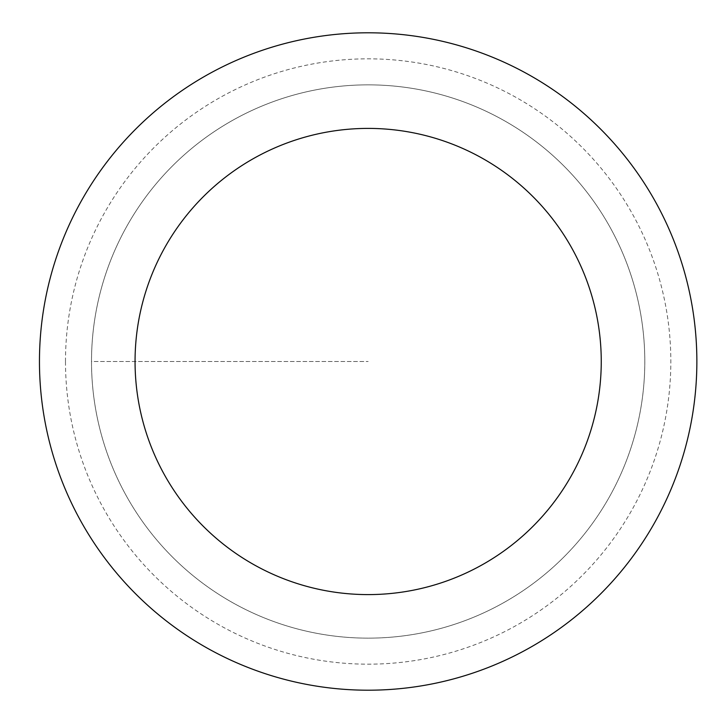 <?xml version="1.0" encoding="UTF-8"?>
<svg xmlns="http://www.w3.org/2000/svg" width="723" height="723" viewBox="0 0 723 723"><rect width="100%" height="100%" fill="white"/><g stroke="black" fill="none" stroke-linecap="round" stroke-linejoin="round"><path stroke-width="0.54" stroke-dasharray="3.62 2.71" d="M91.505 361.5A276.656 276.656 0 0 0 506.48 601.084A276.656 276.656 0 0 0 506.48 121.916A276.656 276.656 0 0 0 91.505 361.5A276.656 276.656 0 0 1 506.48 121.916A276.656 276.656 0 0 1 506.48 601.084A276.656 276.656 0 0 1 91.505 361.5L368.161 361.5L91.505 361.5A276.656 276.656 0 0 1 506.48 121.916A276.656 276.656 0 0 1 506.48 601.084A276.656 276.656 0 0 1 91.505 361.5M39.458 361.5A328.694 328.694 0 0 1 532.508 76.837A328.694 328.694 0 0 1 532.508 646.163A328.694 328.694 0 0 1 39.458 361.5M644.808 361.5A276.656 276.656 0 0 1 229.833 601.084A276.656 276.656 0 0 1 229.833 121.916A276.656 276.656 0 0 1 644.808 361.5A276.656 276.656 0 0 0 229.833 121.916A276.656 276.656 0 0 0 229.833 601.084A276.656 276.656 0 0 0 644.808 361.5M65.486 361.5A302.675 302.675 0 0 1 519.494 99.376A302.675 302.675 0 0 1 519.494 623.624A302.675 302.675 0 0 1 65.486 361.5"/><path stroke-width="1.08" d="M135.056 361.5A233.104 233.104 0 0 1 484.708 159.629A233.104 233.104 0 0 1 484.708 563.371A233.104 233.104 0 0 1 135.056 361.5M39.458 361.5A328.694 328.694 0 0 1 532.508 76.837A328.694 328.694 0 0 1 532.508 646.163A328.694 328.694 0 0 1 39.458 361.5"/></g></svg>
